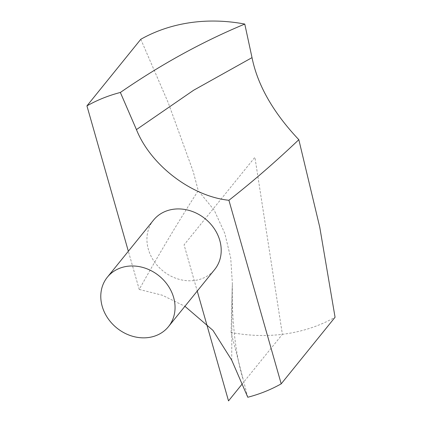 <?xml version="1.0" encoding="UTF-8"?>
<svg xmlns="http://www.w3.org/2000/svg" width="422" height="422" viewBox="0 0 422 422"><rect width="100%" height="100%" fill="white"/><g stroke="black" fill="none" stroke-linecap="round" stroke-linejoin="round"><path stroke-width="0.32" stroke-dasharray="2.11 1.58" d="M140.795 39.293L168.251 102.762L193.229 171.664L198.25 190.638C178.079 222.088 158.403 255.02 139.228 289.434L128.346 251.243M247.783 397.25L231.082 332.478A171.965 146.782 -141 0 0 335.063 317.26M231.082 332.478L232.348 283.167L230.718 257.995L224.784 233.345L214.207 210.167L198.25 190.638M153.508 220.136A39.309 33.549 -141 0 0 162.971 270.945A39.309 33.549 -141 0 0 214.629 269.579M139.228 289.434L162.322 295.226L184.926 306.303M242.096 384.115L282.381 334.319L254.909 157.285L184.071 244.86L197.238 291.08M231.699 360.114L232.142 288.653M242.703 378.181C236.61 357.677 233.139 331.993 232.279 301.118L232.343 283.167"/><path stroke-width="0.63" d="M244.776 24.07A171.965 146.782 -141 0 0 140.795 39.293L86.937 105.875A171.965 146.782 -141 0 1 120.36 92.465C160.893 64.497 202.365 41.699 244.776 24.07L252.018 57.635C257.589 85.181 273.187 112.532 298.823 139.687C275.904 161.51 252.599 181.708 228.914 200.281L281.205 383.841L335.063 317.26L319.76 227.189L298.823 139.687M168.478 326.633L214.629 269.579A39.309 33.549 -141 0 0 219.793 240.456A39.309 33.549 -141 0 0 190.116 210.72A39.309 33.549 -141 0 0 153.508 220.136L107.357 277.191A39.309 33.549 -141 0 0 116.82 327.999A39.309 33.549 -141 0 0 168.478 326.633A39.309 33.549 -141 0 0 173.637 297.51A39.309 33.549 -141 0 0 143.965 267.775A39.309 33.549 -141 0 0 107.357 277.191M228.914 200.281C191.762 196.42 150.691 165.366 136.438 129.601L120.36 92.465M128.346 251.243L86.937 105.875M184.926 306.303L212.962 330.379L231.699 360.114L247.783 397.25A171.965 146.782 -141 0 0 281.205 383.841M197.238 291.08L228.518 400.9L242.096 384.115M136.438 129.601L193.672 90.218L252.018 57.635"/></g></svg>
